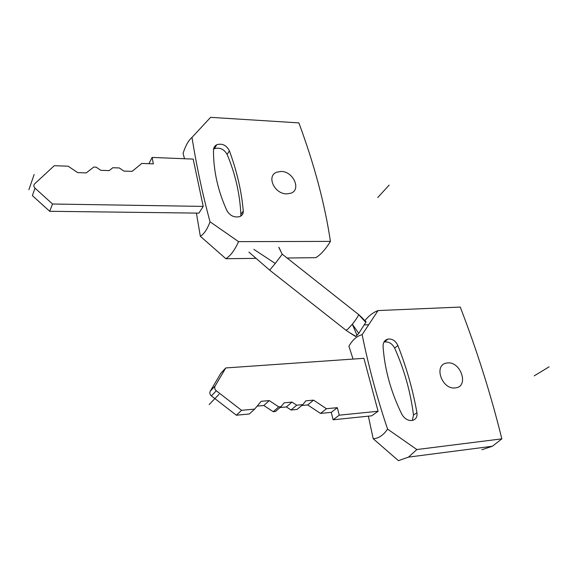 <?xml version="1.0" encoding="UTF-8"?>
<svg xmlns="http://www.w3.org/2000/svg" width="578" height="578" viewBox="0 0 578 578"><rect width="100%" height="100%" fill="white"/><g stroke="black" fill="none" stroke-linecap="round" stroke-linejoin="round"><path stroke-width="0.87" d="M203.218 206.404L193.175 159.095L152.115 157.433L153.358 163.87L141.827 163.437L132.109 171.363L123.916 171.088L119.292 167.952L112.826 167.728L109.213 170.604L100.832 170.329L96.143 167.15L93.73 167.071L86.274 172.894L77.69 172.62L68.139 166.189L54.267 165.705L34.651 183.84C33.459 185.191 33.582 186.622 35.012 188.139L32.368 195.61L49.679 211.288L198.904 213.123L203.218 206.404L52.533 204.012L35.012 188.139M52.533 204.012L49.679 211.288M152.115 157.433L148.878 163.704M196.397 213.094L200.342 236.279C204.034 234.097 207.264 229.271 210.045 221.793C202.618 194.497 196.599 166.37 191.99 137.412C188.45 140.505 185.48 145.815 183.074 153.336L184.498 158.748M191.99 137.412L210.602 117.341L298.862 122.883C314.316 164.499 324.836 203.998 330.428 241.394C325.493 249.45 320.588 254.876 315.725 257.672L287.093 258.005M209.142 118.902L210.602 117.341M200.342 236.279L225.861 258.72C230.543 255.794 234.776 250.101 238.562 241.64L210.045 221.793M225.861 258.72L256.191 258.366M238.562 241.64L330.428 241.394M281.139 171.435C293.277 171.377 301.506 189.714 290.879 193.211L286.796 193.876C274.564 194.201 266.068 176.095 276.696 172.208L281.139 171.435M229.401 150.844C236.987 171.464 241.604 191.542 243.266 211.071C243.389 213.73 242.204 215.58 239.711 216.62C234.393 217.783 230.16 215.861 227.017 210.847C217.906 190.928 213.39 170.683 213.484 150.114C213.564 147.665 214.64 145.88 216.728 144.753C222.19 143.134 226.417 145.165 229.401 150.844L227.14 154.434C235.333 173.985 239.906 193.984 240.867 214.431L240.723 216.136M213.557 149.16L214.351 148.705C219.727 147.18 223.997 149.095 227.14 154.434M333.13 419.794L339.221 415.177L378.084 411.261L371.683 415.82L333.13 419.794L331.288 412.36L320.501 413.422L307.713 404.947L301.774 405.503M378.084 411.261L363.923 358.317L225.781 367.94L220.854 373.265L210.248 391.183C209.431 392.91 209.814 394.485 211.389 395.908L236.373 415.214L249.328 413.978L254.645 409.108L241.561 410.322L236.373 415.214M273.221 411.702L278.755 406.869L281.024 406.659L275.475 411.485L273.221 411.702L263.814 405.51L257.152 406.117M320.501 413.422L326.462 408.718L313.536 400.135L305.849 400.836L302.821 404.629L297.078 409.426L291.045 410.004L286.399 406.941L280.012 407.533M313.536 400.135L307.713 404.947M291.045 410.004L296.731 405.2L302.821 404.629M278.755 406.869L269.24 400.59L261.184 401.313L254.645 409.108M296.731 405.2L292.034 402.093L284.166 402.808L281.024 406.659M225.781 367.94L215.117 385.996C214.301 387.737 214.691 389.326 216.288 390.771L241.561 410.322M339.221 415.177L337.342 407.671L331.288 412.36M326.462 408.718L337.342 407.671M292.034 402.093L286.399 406.941M269.24 400.59L263.814 405.51M368.359 416.16L373.2 438.738C378.619 438.435 383.416 435.227 387.571 429.107C377.015 397.722 368.54 366.242 362.139 334.676C356.937 336.006 352.529 339.85 348.924 346.208L353.057 359.075M373.2 438.738L398.423 460.659L408.523 457.111L492.413 446.245L501.841 438.854C490.939 394.658 477.074 350.73 460.254 307.062L378.063 310.567L362.139 334.676M387.571 429.107L416.861 449.54L408.523 457.111M364.971 320.559C368.265 316.448 371.921 313.421 375.938 311.463L378.063 310.567M416.861 449.54L501.841 438.854M447.625 362.933C460.767 361.38 469.098 386.249 455.861 387.831L455.189 387.917C441.78 389.796 433.356 364.891 446.613 363.071L447.625 362.933M397.881 345.507C406.594 367.695 412.945 390.107 416.948 412.75C417.432 417.056 415.792 419.635 412.035 420.502C407.793 420.733 404.405 418.674 401.869 414.318C390.916 392.05 384.652 369.429 383.07 346.446C383.012 342.523 384.616 340.066 387.896 339.084C392.267 338.592 395.598 340.731 397.881 345.507L394.644 348.101C392.166 343.527 388.748 341.482 384.392 341.974L383.951 342.097M481.835 449.749L492.413 446.245M364.183 324.959L368.627 324.735M412.345 420.444L413.501 415.04C410.517 391.805 404.232 369.494 394.644 348.101M253.85 249.364L275.251 263.474L282.274 254.204L358.591 314.533C358.302 316.115 356.214 319.338 352.334 324.215L347.797 329.164L345.984 330.233L269.688 270.172M275.251 263.467L269.673 270.157L248.908 252.116M350.246 333.145L355.665 336.526L358.743 333.369L365.795 322.372L358.591 314.533L362.384 317.958M349.314 332.502L355.954 336.389M357.031 335.442L352.334 324.215L358.743 333.369M365.795 322.372L366.004 321.729M34.145 174.484L28.9 189.685M389.124 185.112L377.73 197.56M209.135 404.564L219.019 394.348M534.238 375.852L549.1 366.828M240.867 214.431L243.266 211.071M211.389 395.908L216.288 390.771M210.248 391.183L215.117 385.996M416.948 412.75L413.501 415.04M278.777 247.333L282.245 254.277M216.728 144.76L214.351 148.705M375.938 311.463L377.506 311.398M384.392 341.974L387.896 339.084M358.577 314.468L359.595 315.407M346.034 330.269L349.329 332.516M366.055 321.794L359.632 315.436M282.209 254.334L279.051 247.521"/></g></svg>
